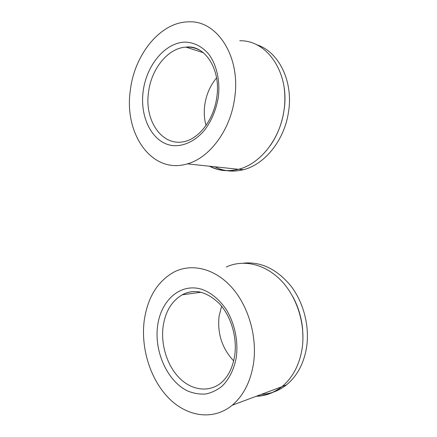 <?xml version="1.0" encoding="UTF-8"?>
<svg xmlns="http://www.w3.org/2000/svg" width="437" height="437" viewBox="0 0 437 437"><rect width="100%" height="100%" fill="white"/><g stroke="black" fill="none" stroke-linecap="round" stroke-linejoin="round"><path stroke-width="0.66" d="M284.176 87.908C285.175 95.364 285.104 102.963 283.963 110.698C281.914 123.78 277.331 135.443 270.213 145.679M256.393 44.656C278.5 51.244 293.549 81.074 288.524 111.839C284.525 140.282 264.603 164.585 243.393 169.709C233.156 172.249 223.624 171.277 214.802 166.781M206.018 125.424C204.243 118.913 203.828 112.09 204.773 104.951C206.264 94.589 210.192 85.57 216.555 77.884M239.755 40.778C267.226 39.811 290.184 73.503 283.952 110.681C279.926 139.485 259.868 164.104 238.536 169.299C228.119 171.91 218.44 170.883 209.503 166.218M130.292 90.683C134.132 55.226 160.057 21.97 188.647 21.85C217.08 20.009 241.169 56.903 234.614 98.374C230.375 130.477 209.367 157.992 187.304 163.864C152.005 174.669 123.928 134.05 130.292 90.683M238.329 169.277C228.152 171.752 218.691 170.747 209.935 166.268M292.866 296.745C298.214 306.676 301.464 317.409 302.617 328.941L302.972 338.555M243.622 263.145C261.075 261.501 276.829 269.099 290.873 285.94C303.639 302.491 309.877 326.51 306.517 347.748C303.72 363.813 297.034 376.191 286.464 384.882C278.893 390.836 270.558 393.983 261.457 394.332M233.669 360.913C222.045 348.365 217.189 333.404 219.112 316.027L221.603 306.211M226.29 266.996C243.038 259.207 264.658 263.686 280.898 280.314C297.1 296.914 305.916 324.74 302.033 349.174C299.214 365.436 292.484 377.956 281.849 386.734C274.103 392.841 265.576 396.015 256.268 396.266M144.215 320.621C147.613 297.236 157.741 280.942 174.582 271.738C191.859 263.254 214.321 268.291 231.315 286.907C248.265 305.485 257.562 336.659 253.455 363.835C250.467 381.911 243.398 395.704 232.238 405.214C212.934 421.153 186.375 416.554 168.196 397.566C149.94 378.513 140.725 347.655 144.215 320.621M281.57 386.838C274.037 392.677 265.762 395.758 256.754 396.08M200.829 50.861C196.18 48.07 191.231 46.83 185.987 47.136C167.819 47.966 151.12 69.226 148.509 92.431C144.259 121.044 162.542 147.406 185.097 141.408C199.376 138.021 213.928 119.448 216.79 97.249M143.118 91.628C146.242 65.512 165.23 42.089 185.676 42.127C194.46 42.591 202.118 46.562 208.651 54.041C216.643 64.66 220.308 80.747 218.309 97.172C216.184 109.692 211.677 120.59 204.789 129.865C195.361 141.244 183.234 146.805 172.085 145.521C152.409 142.659 139.736 117.739 143.118 91.628M199.665 291.949C193.454 290.982 187.653 291.938 182.267 294.806C171.736 300.989 165.344 311.554 163.105 326.505C160.723 344.443 166.879 364.917 178.842 377.437C190.778 389.93 207.843 392.967 220.428 383.424C227.824 377.448 232.571 368.233 234.664 355.784M157.604 325.915C160.86 300.159 180.689 282.488 202.102 289.403C211.306 292.839 219.33 299.503 226.18 309.407C234.571 323.025 238.422 340.827 236.33 357.056C234.232 368.992 229.239 379.136 222.149 386.106C217.107 390.137 211.634 392.77 205.729 394.005C199.725 394.403 193.782 393.431 187.899 391.088C167.305 381.452 154.081 351.583 157.604 325.915M203.402 52.74L185.987 47.136C204.237 44.405 221.182 68.735 216.796 97.194M238.536 169.299L187.304 163.864M238.831 169.223L243.393 169.709M201.102 292.255L182.267 294.806C194.252 288.442 206.668 291.435 219.516 303.791C231.047 316.23 237.346 337.451 234.702 355.538M281.849 386.734L232.238 405.214M282.144 386.494L286.464 384.882"/></g></svg>

